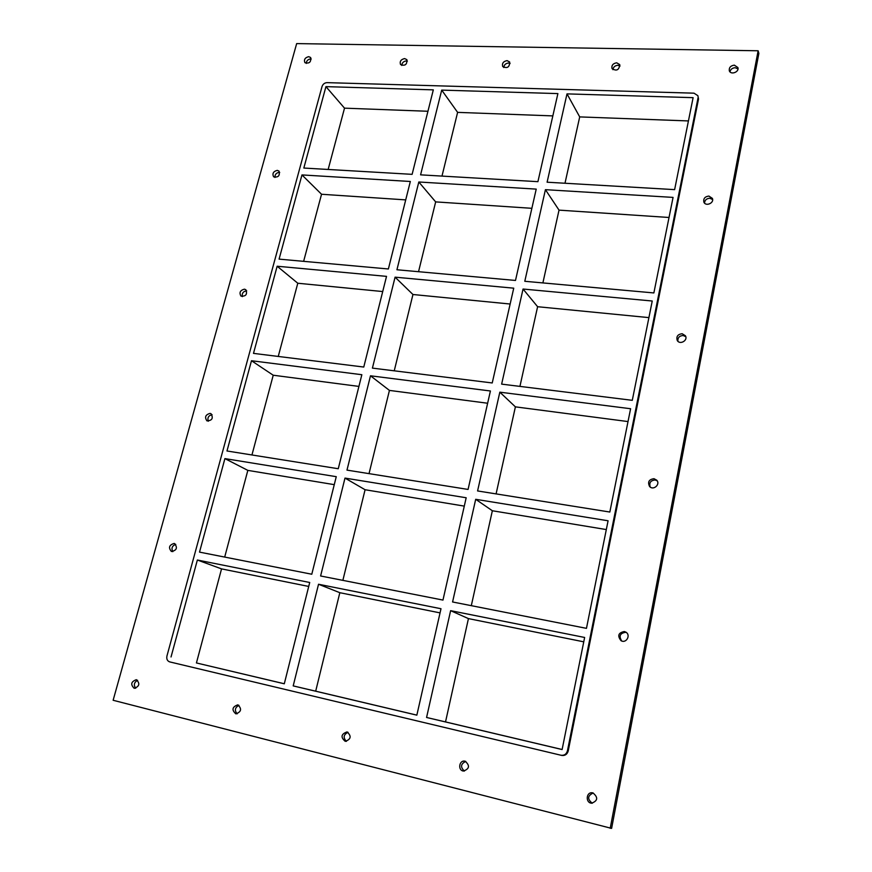 <?xml version="1.0" encoding="UTF-8"?>
<svg xmlns="http://www.w3.org/2000/svg" width="872" height="872" viewBox="0 0 872 872"><rect width="100%" height="100%" fill="white"/><g stroke="black" fill="none" stroke-linecap="round" stroke-linejoin="round"><path stroke-width="1.31" d="M592.938 792.91C598.323 797.4 597.865 800.834 591.565 803.221C585.199 802.731 586.191 791.678 592.47 792.822L592.938 792.91M593.2 792.986C587.499 795.711 587.194 799.134 592.295 803.243M620.047 66.021L617.856 65.28C614.967 65.574 613.321 67.035 612.896 69.662M616.7 62.806L619.763 64.626C619.12 70.076 616.548 71.395 612.024 68.583C611.403 65.378 612.962 63.449 616.7 62.806M465.168 761.223C470.073 765.583 469.496 768.853 463.446 771.055C457.604 770.412 459.108 759.959 464.852 761.158L465.168 761.223M465.768 761.419C460.678 763.905 460.22 767.12 464.395 771.077M510.098 63.427L508.518 63.024C505.651 63.351 504.071 64.855 503.765 67.536M507.068 60.615L509.695 62.021C509.608 67.209 507.275 68.725 502.719 66.555C501.858 63.351 503.308 61.378 507.068 60.615M347.187 731.979C351.656 736.153 351.013 739.282 345.258 741.353C340.483 737.276 341.05 734.126 346.969 731.924L347.187 731.979M348.026 732.295C343.514 734.616 342.969 737.647 346.391 741.374M407.388 61.095L406.33 60.909C403.54 61.269 402.025 62.784 401.774 65.454M404.63 58.577L406.886 59.667C407.18 64.561 405.077 66.196 400.564 64.572C399.54 61.432 400.891 59.438 404.63 58.577M237.925 704.881C242.002 708.892 241.304 711.879 235.843 713.863C231.527 709.939 232.17 706.93 237.762 704.849L237.925 704.881M238.939 705.317C234.95 707.53 234.35 710.375 237.13 713.841M174.128 543.441L174.596 543.572C177.768 547.78 176.711 550.417 171.435 551.507C168.231 547.671 169.135 544.989 174.128 543.441M175.741 544.346C172.1 545.796 171.13 548.237 172.82 551.66M626.434 632.56L625.595 632.309C620.003 633.192 618.706 636.08 621.692 640.975M624.298 631.524L625.813 632.113C631.164 635.056 626.183 643.896 621.006 640.658C617.213 635.786 618.313 632.745 624.298 631.524M210.076 413.393L211.068 413.731C213.498 418.233 212.125 420.609 206.958 420.882C204.43 417.198 205.465 414.701 210.076 413.393M212.081 414.691C208.484 415.573 207.231 417.753 208.31 421.241M657.216 480.853L655.155 479.992C650.588 480.428 648.942 482.772 650.229 487.034M653.989 478.695L656.703 480.145C660.736 484.331 653.324 490.882 649.575 486.456C647.46 481.998 648.942 479.404 653.989 478.695M246.7 290.845L246.634 290.834C243.234 291.335 241.795 293.275 242.318 296.633M244.422 289.166L245.828 289.711C247.55 294.344 245.937 296.48 240.977 296.109C239.015 292.611 240.171 290.3 244.422 289.166M685.795 336.701L683.19 335.502C679.375 335.775 677.609 337.693 677.904 341.257M682.155 333.736L685.392 335.753C688.335 340.353 679.877 345.247 677.261 340.462C676.116 336.516 677.74 334.27 682.155 333.736M279.716 172.394L279.334 172.351C276.304 172.776 274.844 174.487 274.931 177.474M277.274 170.367L278.986 171.097C280.086 175.752 278.288 177.659 273.601 176.809C272.097 173.528 273.328 171.381 277.274 170.367M712.631 199.535L709.819 198.249C706.549 198.478 704.783 200.091 704.522 203.078M708.903 196.069L712.359 198.358C714.539 203.002 705.688 206.871 703.868 202.075C703.235 198.565 704.914 196.571 708.903 196.069M737.995 68.91L735.151 67.711C732.295 67.94 730.573 69.313 729.984 71.842M734.333 65.149L737.876 67.526C739.532 72.071 730.573 75.341 729.286 70.665C728.97 67.504 730.649 65.672 734.333 65.149M136.446 679.713C140.163 683.561 139.433 686.428 134.255 688.335C130.342 684.564 131.029 681.675 136.315 679.691L136.446 679.713M137.591 680.28C134.07 682.384 133.438 685.043 135.683 688.27M311.228 58.991L310.628 58.925C307.947 59.296 306.486 60.8 306.246 63.438M308.71 56.658L310.65 57.519C311.206 62.13 309.298 63.841 304.895 62.653C303.761 59.601 305.026 57.607 308.71 56.658M318.531 584.251L339.829 592.698L315.686 691.18L293.199 685.893L318.531 584.251L440.992 608.732L416.849 715.16L293.199 685.893M344.996 478.096L320.602 575.978L442.965 600.078L466.182 497.759L344.996 478.096L365.085 489.737L342.86 580.36M370.491 375.799L346.98 470.117L468.068 489.432L490.413 390.983L370.491 375.799L389.435 390.405L369.03 473.638M395.081 277.165L372.409 368.115L492.233 382.961L513.739 288.174L395.081 277.165L412.947 294.507L394.242 370.818M441.712 90.11L557.895 93.598L537.915 181.67L420.587 174.847L441.712 90.11L457.615 112.368L441.984 176.09M418.811 181.997L396.934 269.753L515.494 280.446L536.226 189.115L418.811 181.997L435.662 201.89L418.538 271.704M196.429 662.949L284.294 683.79L309.713 582.485L197.366 560.02L221.543 568.882L196.429 662.949L284.305 683.757M325.932 86.633L303.827 168.045L412.118 174.345L433.319 89.86L325.932 86.633L344.516 108.161L328.155 169.462M224.911 458.607L199.514 552.118L311.784 574.234L336.265 476.679L224.911 458.607L247.833 470.379L224.693 557.077M251.485 360.736L226.982 450.988L338.26 468.733L361.847 374.709L251.485 360.736L273.23 375.222L251.943 454.966M277.154 266.233L253.49 353.378L363.766 367.047L386.525 276.37L277.154 266.233L297.788 283.237L278.244 356.452M301.963 174.923L279.084 259.126L388.378 268.979L410.331 181.485L301.963 174.923L321.539 194.26L303.63 261.338M552.837 115.9L457.615 112.368M427.945 111.267L344.516 108.161M405.709 199.884L321.539 194.26M382.71 291.553L297.788 283.237M358.915 386.416L273.23 375.222M334.259 484.647L247.833 470.379M308.721 586.442L221.543 568.882M440.055 612.885L339.829 592.698M315.686 691.18L416.849 715.127M531.865 208.31L435.662 201.89M510.142 304.023L412.947 294.507M487.633 403.235L389.435 390.405M464.286 506.109L365.085 489.737M583.76 641.825L468.438 618.608L445.527 721.918L562.113 749.506M606.312 529.566L492.353 510.752L471.305 605.659M628.014 421.568L515.396 406.853L496.092 493.901M648.91 317.615L537.61 306.715L519.93 386.394M669.031 217.477L559.028 210.13L542.885 282.92M688.433 120.936L579.706 116.903L564.991 183.251M559.028 210.13L545.425 189.671L524.791 281.285L653.869 292.938L673.064 197.399L545.425 189.671M547.104 182.204L674.623 189.627L693.109 97.664L566.996 93.882L547.104 182.204M537.61 306.715L523.047 289.035L501.64 384.127L632.287 400.324L652.245 301.014L523.047 289.035M515.396 406.853L499.83 392.171L477.584 490.947L609.833 512.038L630.598 408.728L499.83 392.171M492.353 510.752L475.698 499.307L452.579 601.974L586.464 628.352L608.078 520.78L475.698 499.307M561.143 755.283L561.83 755.435C565.089 755.806 567.214 754.324 568.206 750.988L567.443 750.814C566.451 754.149 564.315 755.632 561.056 755.261L169.702 661.892C167.304 660.998 166.378 659.036 166.944 656.006L322.041 86.513C322.934 84.115 324.591 82.818 327.022 82.644L694.014 93.173L697.883 95.68L698.516 99.037L697.883 95.68M567.443 750.814L698.047 97.817M171.032 656.976L197.366 560.02M450.628 610.662L426.572 717.471L562.113 749.549L584.632 637.465L450.628 610.662L468.438 618.608M566.996 93.882L579.706 116.903M445.527 721.918L426.572 717.471M758.128 50.772L758.869 53.388L611.61 828.4L113.131 700.271L296.665 43.6L758.128 50.772L610.204 828.324M568.206 750.988L698.516 99.037M561.056 755.261L561.83 755.435"/></g></svg>
